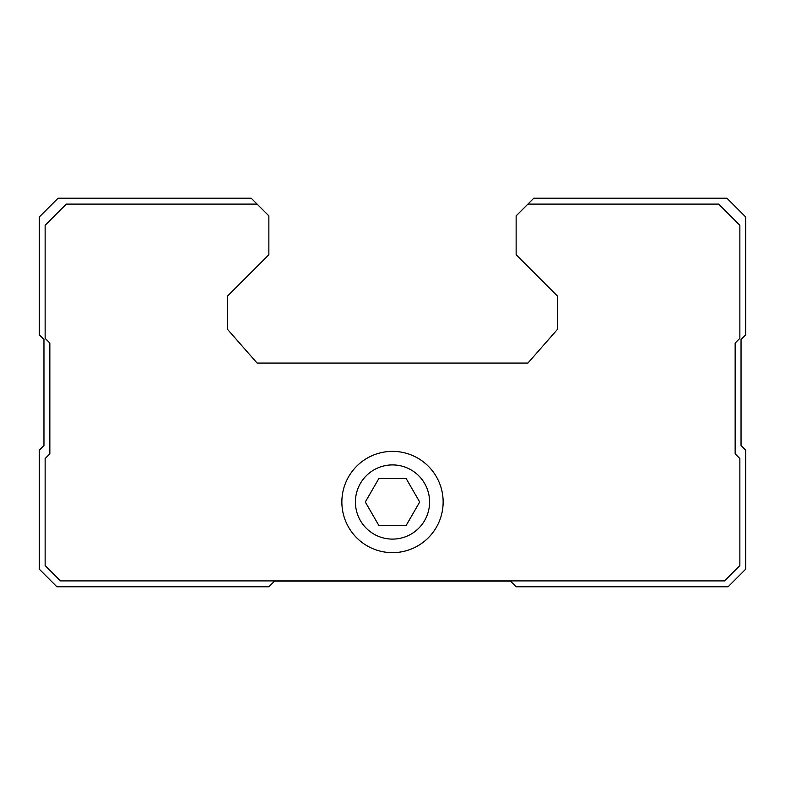 <?xml version="1.0" encoding="UTF-8"?>
<svg xmlns="http://www.w3.org/2000/svg" width="785" height="785" viewBox="0 0 785 785"><rect width="100%" height="100%" fill="white"/><g stroke="black" fill="none" stroke-linecap="round" stroke-linejoin="round"><path stroke-width="1.18" d="M378.9 525.558L406.1 525.558L419.69 502.007L406.1 478.457L378.9 478.457L365.31 502.007L378.9 525.558M355.409 502.007A37.091 37.091 0 0 0 411.046 534.134A37.091 37.091 0 0 0 411.046 469.881A37.091 37.091 0 0 0 355.409 502.007M533.8 198.212L516.137 215.875L516.137 254.733L557.35 295.945L557.35 329.504L527.913 363.062L257.087 363.062L227.65 329.504L227.65 295.945L268.863 254.733L268.863 215.875L251.2 198.212L58.09 198.212L39.25 217.052L39.25 334.802L43.96 339.512L43.96 445.487L39.25 450.197L39.25 569.125L56.912 586.788L268.863 586.788L274.514 581.135L510.486 581.135L516.137 586.788L728.087 586.788L745.75 569.125L745.75 450.197L741.04 445.487L741.04 339.512L745.75 334.802L745.75 217.052L726.91 198.212L533.8 198.212M257.087 204.1L66.332 204.1L45.137 225.295L45.137 338.335L49.847 343.045L49.847 453.848L45.137 458.558L45.137 565.592L60.445 580.9L724.555 580.9L739.862 565.592L739.862 458.558L735.153 453.848L735.153 343.045L739.862 338.335L739.862 225.295L718.667 204.1L527.913 204.1M341.867 502.007A50.633 50.633 0 0 0 417.816 545.86A50.633 50.633 0 0 0 417.816 458.155A50.633 50.633 0 0 0 341.867 502.007"/></g></svg>
